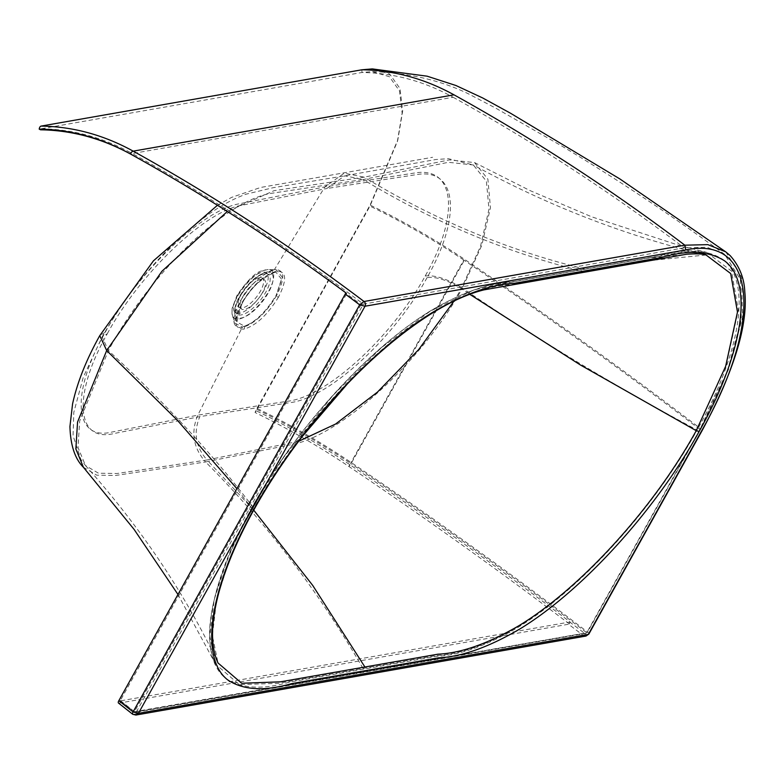<?xml version="1.0" encoding="UTF-8"?>
<svg xmlns="http://www.w3.org/2000/svg" width="784" height="784" viewBox="0 0 784 784"><rect width="100%" height="100%" fill="white"/><g stroke="black" fill="none" stroke-linecap="round" stroke-linejoin="round"><path stroke-width="0.59" stroke-dasharray="3.92 2.94" d="M146.343 162.896A2197.268 1871.32 80 0 1 146.853 163.18A2197.268 1871.32 80 0 1 346.842 293.402L120.148 700.916L570.076 621.957A1976.876 714.655 29.1 0 0 349.664 464.54C319.95 444.557 288.796 426.643 256.201 410.787L369.97 206.094L397.321 141.698L402.123 113.121L399.507 90.934L389.374 76.705L372.165 71.609L361.992 72.481L41.18 128.782A1.352 0.696 91 0 0 40.543 129.801M346.842 293.402L345.911 292.883M361.904 69.786L361.992 72.481C393.97 73.039 424.34 81.301 453.103 97.255L132.29 153.556A2198.169 1872.094 80 0 1 363.364 304.114L361.052 304.594A2196.817 1870.938 -100 0 0 346.577 293.765L345.176 294.01M699.906 429.446C624.534 371.783 545.811 315.305 463.736 260.014L350.585 463.324A1977.777 714.979 29.1 0 1 586.746 632.747L699.906 429.446L727.503 370.665L741.311 319.264L740.351 279.388L724.7 254.428L706.982 247.264L684.177 247.813L363.364 304.114L136.455 711.784L584.433 633.198A1976.425 714.489 -150.9 0 0 569.772 622.035L568.547 624.24L569.351 623.927A1977.777 714.979 29.1 0 0 348.851 466.441C319.029 446.39 287.767 428.417 255.084 412.521A4.057 0.568 116 0 1 256.936 408.356L370.087 205.055L397.851 139.758L402.692 110.887L399.987 88.455L389.677 74.059L372.214 68.904M118.472 703.042A3.381 1.284 128.3 0 0 119.031 703.14L568.547 624.24A1976.425 714.489 -150.9 0 1 583.208 635.403L585.991 636.049M570.076 621.957L569.351 623.927M256.201 410.787L255.084 412.521M241.256 294.451A18.6 7.056 -51.7 0 1 262.375 278.163A18.6 7.056 -51.7 0 1 256.397 297.136A18.6 7.056 -51.7 0 1 239.345 307.367A18.6 7.056 -51.7 0 1 241.256 294.451M243.226 295.999A18.6 7.056 -51.7 0 1 264.335 279.712A18.6 7.056 -51.7 0 1 258.367 298.684A18.6 7.056 -51.7 0 1 241.305 308.916A18.6 7.056 -51.7 0 1 243.226 295.999M363.012 668.438L436.835 655.493C460.11 654.395 487.227 644.722 518.185 626.475C580.591 588.284 653.523 508.012 696.604 429.759L726.317 364.746L738.303 309.984L731.501 271.068L706.668 252.35L647.408 258.21L511.423 282.073C488.148 283.161 461.041 292.844 430.093 311.101C367.716 349.311 294.804 429.603 251.723 507.846L228.389 555.993L214.179 599.711L209.847 636.471L215.571 664.126L239.296 684.608L278.163 683.344L363.012 668.438C318.598 591.41 266.129 522.595 205.584 461.962L290.844 444.704C337.257 437.364 420.489 364.09 462.393 288.1C536.883 338.962 614.96 386.179 696.604 429.759L697.192 429.926C654.042 508.385 580.415 589.333 518.018 627.357C486.844 645.624 459.738 655.257 436.688 656.267L289.668 682.07C262.963 689.812 241.825 688.695 226.262 678.738C196.941 656.894 207.417 586.648 251.684 508.12L236.856 488.638M425.173 276.027C434.806 274.792 447.213 278.82 462.393 288.1L481.807 245.284L490.451 207.691L487.893 179.173L474.575 162.582L449.359 159.907L364.109 177.155L344.254 173.156L324.86 186.886L414.413 173.039C455.288 165.777 460.09 214.904 425.173 276.027C392.245 336.797 326.516 397.125 287.395 401.251L197.803 415.157L112.073 432.023C73.97 441.461 70.364 393.284 105.291 332.171L99.764 335.64M585.266 269.137C508.346 250.508 434.63 219.843 364.109 177.155L274.096 190.669L227.301 211.484M105.291 332.171C138.209 271.391 202.733 210.102 239.091 203.811L324.86 186.886L274.439 269.578C284.661 269.324 285.405 277.918 276.674 295.382L276.174 295.254L282.181 277.115L276.105 269.667L273.979 269.843C262.013 273.479 250.664 284.073 239.933 301.615L234.298 322.704L242.138 327.046C254.104 323.4 265.453 312.806 276.174 295.254M83.29 467.146L96.765 475.182L115.571 475.467L205.584 461.962C193.266 447.948 190.669 432.347 197.803 415.157L242.119 327.653A0.676 0.578 -100 0 0 242.138 327.046M463.736 260.014C434.238 240.149 402.986 222.176 369.97 206.094L370.087 205.055C403.113 221.117 434.669 239.257 464.745 259.484C546.732 314.717 625.397 371.136 700.71 428.75L587.559 632.051L583.208 635.403L133.28 714.371L119.031 703.14M584.433 633.198L134.466 711.686L136.455 711.784L135.456 712.382L120.266 700.935M584.913 271.774C507.777 253.114 433.846 222.362 363.129 179.526L448.409 162.298L473.301 164.963C548.271 205.908 625.857 235.915 706.051 254.986L646.888 260.866L511.844 284.563C489.01 285.523 462.207 294.941 431.445 312.816C369.715 350.203 296.636 430.514 253.859 508.326L230.741 556.003L216.668 599.26L212.366 635.628L218.021 662.98C184.887 593.361 140.699 527.544 85.476 465.539L78.018 447.488L79.674 421.067L108.408 350.556C166.737 404.436 215.218 457.023 253.859 508.326L253.653 509.669M427.084 277.575C394.156 338.355 328.467 398.635 289.355 402.741L199.812 416.618L114.101 433.503C76.009 442.95 72.383 394.832 107.31 333.71L102.136 336.953L108.408 350.556C148.48 275.527 225.988 198.862 273.165 193.06L363.129 179.526L344.715 175.822L326.771 188.523L416.314 174.646C457.18 167.384 462.001 216.453 427.084 277.575C436.208 276.497 447.625 280.172 461.345 288.61L469.704 294.284M253.722 510.139L207.035 459.963L117.071 473.497L98.519 473.232L85.476 465.539L80.86 459.404L73.059 435.669L73.804 412.335L83.329 377.065L102.136 336.953C130.634 287.052 165.591 246.568 206.996 215.512C220.343 205.859 233.358 198.754 246.039 194.187L273.136 187.709L344.715 175.822L435.806 159.524L448.438 158.691L473.301 164.963L486.403 181.231L488.981 209.23L480.465 246.47L461.345 288.61L454.073 301.007M107.31 333.71C140.228 272.93 204.712 211.7 241.06 205.408L326.771 188.523M298.616 441.323L207.035 459.963C195.618 446.958 193.207 432.513 199.812 416.618M274.047 272.538A3.381 2.881 -100 0 0 274.557 272.499L274.047 272.538C262.846 275.939 252.223 285.856 242.187 302.271L236.905 322.008L244.255 326.075C255.457 322.665 266.07 312.747 276.105 296.323L281.721 279.349L276.046 272.371L268.344 272.185A28.057 10.643 -51.7 0 1 268.402 292.638A28.057 10.643 -51.7 0 1 248.695 314.698A28.057 10.643 -51.7 0 1 234.926 314.57A28.057 10.643 -51.7 0 1 239.434 297.714A28.057 10.643 -51.7 0 1 268.344 272.185C267.511 271.303 263.953 272.636 257.662 276.174C250.41 281.309 244.294 288.218 239.296 296.891C235.396 303.741 233.936 309.641 234.926 314.57L236.905 322.008C235.318 320.999 237.131 314.698 242.325 303.104A3.381 1.225 -150.9 0 1 241.884 303.379C252.752 285.621 264.237 274.9 276.36 271.215C286.552 270.95 287.287 279.525 278.585 296.94A3.381 1.225 -150.9 0 1 276.105 296.323M725.768 251.86L741.556 277.046L742.536 317.304L728.63 369.215L700.71 428.75L701.513 431.053M135.926 715.047L133.28 714.371M256.819 409.405C289.512 425.3 320.764 443.274 350.585 463.324L348.851 466.441A4.057 0.862 -56 0 0 351.585 462.785L464.745 259.484M251.723 507.846L251.684 508.12C294.833 429.652 368.451 348.704 430.857 310.689C462.031 292.422 489.138 282.779 512.187 281.77L659.207 255.966C685.912 248.234 707.05 249.341 722.613 259.308C751.925 281.142 741.448 351.389 697.192 429.926M276.674 295.382C265.786 313.198 254.271 323.959 242.119 327.653C231.897 327.908 231.153 319.304 239.875 301.84L239.875 301.84C250.772 284.024 262.287 273.273 274.439 269.578A0.676 0.578 -100 0 1 274.086 269.833C260.788 274.704 249.42 285.347 239.963 301.781C234.318 314.021 232.427 320.989 234.298 322.704M273.979 269.843A0.676 0.578 -100 0 0 274.086 269.833L268.402 269.48A30.302 11.495 -51.7 0 1 261.856 301.438A30.302 11.495 -51.7 0 1 232.309 315.266A30.302 11.495 -51.7 0 1 237.18 297.067A30.302 11.495 -51.7 0 1 268.402 269.48L261.64 270.901C255.476 272.303 247.234 280.525 236.935 295.578L232.123 308.337L231.946 313.277L234.289 322.704M237.826 295.049A25.245 9.575 128.3 0 0 247.46 309.425A25.245 9.575 128.3 0 0 267.285 273.812A25.245 9.575 128.3 0 0 237.826 295.049M120.217 700.445L134.466 711.686L361.052 304.594M453.103 97.255C532.816 141.453 609.834 191.639 684.177 247.813M41.18 128.782C72.745 129.262 103.116 137.523 132.29 153.556A1.352 0.588 119 0 0 131.33 154.487M242.187 302.271A3.381 1.225 -150.9 0 1 242.325 303.094C249.724 288.982 260.464 278.781 274.547 272.499A3.381 2.881 -100 0 0 276.36 271.215M278.585 296.94C267.726 314.707 256.241 325.429 244.128 329.113C233.936 329.368 233.191 320.793 241.884 303.379M244.128 329.113A3.381 2.881 -100 0 0 244.255 326.075M239.796 296.597A25.245 9.575 128.3 0 0 249.43 310.983A25.245 9.575 128.3 0 0 269.255 275.36A25.245 9.575 128.3 0 0 239.796 296.597M588.853 634.07A3.381 1.225 29.1 0 0 587.559 632.051A1980.482 715.959 29.1 0 0 351.585 462.785C321.489 442.558 289.933 424.409 256.936 408.356M146.853 163.18L145.844 162.611M397.321 141.698L397.851 139.758M264.335 279.712L262.375 278.163M241.305 308.916L239.345 307.367M474.575 162.582L530.013 190.581L591.793 216.854L679.865 245.617L706.668 252.35L689.969 251.213L674.544 253.477L495.753 284.857L473.624 290.041L429.946 311.356L381.543 347.577L332.994 395.381L283.632 457.356L251.782 508.061C213.013 581.62 200.939 633.639 215.58 664.136L215.58 664.136M217.442 205.271L231.574 197.392L260.582 187.474L432.611 157.28M215.571 664.126L177.958 594.448M120.148 700.916L135.456 712.382L585.775 633.345M724.7 254.428C672.045 215.718 617.9 179.683 562.265 146.314L496.047 108.31L468.734 93.982C440.873 80.311 408.68 72.853 372.165 71.609"/><path stroke-width="1.18" d="M146.343 162.896A2197.268 1871.32 80 0 0 131.33 154.487C102.263 138.503 72.001 130.271 40.543 129.801L39.2 129.135C70.766 129.605 101.136 137.866 130.311 153.909A2198.169 1872.094 80 0 1 145.844 162.611A2198.169 1872.094 80 0 1 345.911 292.883L118.825 700.69A3.381 1.284 128.3 0 0 118.472 703.042L132.721 714.273A3.381 1.284 -51.7 0 1 133.074 711.931L359.66 304.839L364.041 301.497L684.853 245.186L707.883 244.637L725.768 251.86L730.178 255.623C739.351 265.943 744.222 278.006 744.8 291.824C748.132 325.203 733.863 371.518 702.013 430.769L701.513 431.053C763.988 321.479 756.217 235.21 685.833 249.92L365.011 306.23L359.66 304.839A2196.817 1870.938 -100 0 0 345.176 294.01M725.759 251.86L620.007 179.026L510.521 113.229L482.552 97.892L455.876 85.485L427.094 76.175L372.214 68.904L361.904 69.786L41.082 126.097A4.057 2.097 91 0 0 39.2 129.135M217.442 205.271L153.429 260.837L99.764 335.64L106.693 350.536L177.331 420.234L236.856 488.638M227.301 211.484L161.916 271.274L106.693 350.536L77.557 422.037L75.862 448.967L83.447 467.333C74.98 458.914 70.472 445.302 69.943 426.506L72.569 403.917C77.253 382.445 86.318 359.68 99.764 335.64M254.143 509.375C242.089 531.072 232.525 551.789 225.469 571.536C219.059 589.529 215.032 605.846 213.385 620.477C211.376 637.637 212.925 651.808 218.021 662.98L241.668 683.256L280.417 681.835L437.933 654.189C460.747 653.209 487.57 643.811 518.42 626.004C580.238 588.696 653.464 508.502 696.251 430.681L725.651 366.304L737.47 312.071L730.678 273.528L706.061 254.986C702.778 253.82 696.31 253.565 686.657 254.232L483.934 289.884C459.983 295.803 432.631 310.631 401.888 334.356C383.641 348.547 365.471 365.06 347.4 383.876L302.261 436.521C283.896 460.492 267.863 484.777 254.143 509.375L253.653 509.669C296.793 431.2 370.42 350.252 432.827 312.238C463.991 293.971 491.107 284.327 514.147 283.318L661.167 257.515C687.872 249.782 709.01 250.89 724.583 260.856C753.894 282.691 743.418 352.937 699.152 431.474C656.012 509.943 582.385 590.881 519.978 628.905C488.804 647.172 461.698 656.806 438.658 657.815L291.638 683.619C264.923 691.361 243.795 690.243 228.222 680.287C198.911 658.452 209.387 588.196 253.653 509.669M469.704 294.284L580.523 365.05L696.251 430.681L699.152 431.474M298.616 441.323L335.601 424.026L377.418 392.137L418.754 349.488L454.073 301.007M364.923 667.017L312.708 585.403L253.722 510.139M361.904 69.786C393.842 70.266 424.536 78.616 454.005 94.835C533.63 138.984 610.579 189.101 684.853 245.186L685.833 249.92M454.005 94.835L133.192 151.145A2200.874 1874.397 80 0 1 364.041 301.497A3.381 2.881 -100 0 1 365.011 306.23L138.425 713.332L135.926 715.047L585.991 636.049L588.353 634.364L701.513 431.053M585.991 636.049L588.853 634.07A3.381 1.225 29.1 0 1 588.353 634.364L138.425 713.332L133.074 711.931L118.825 700.69M131.33 154.487L130.311 153.909A4.057 1.754 119 0 1 133.192 151.145C103.694 134.926 73 126.577 41.082 126.097M133.28 714.371A3.381 1.284 -51.7 0 1 132.721 714.273L135.926 715.047M177.958 594.448L134.074 529.376L83.447 467.333M588.853 634.07L702.013 430.769"/></g></svg>
